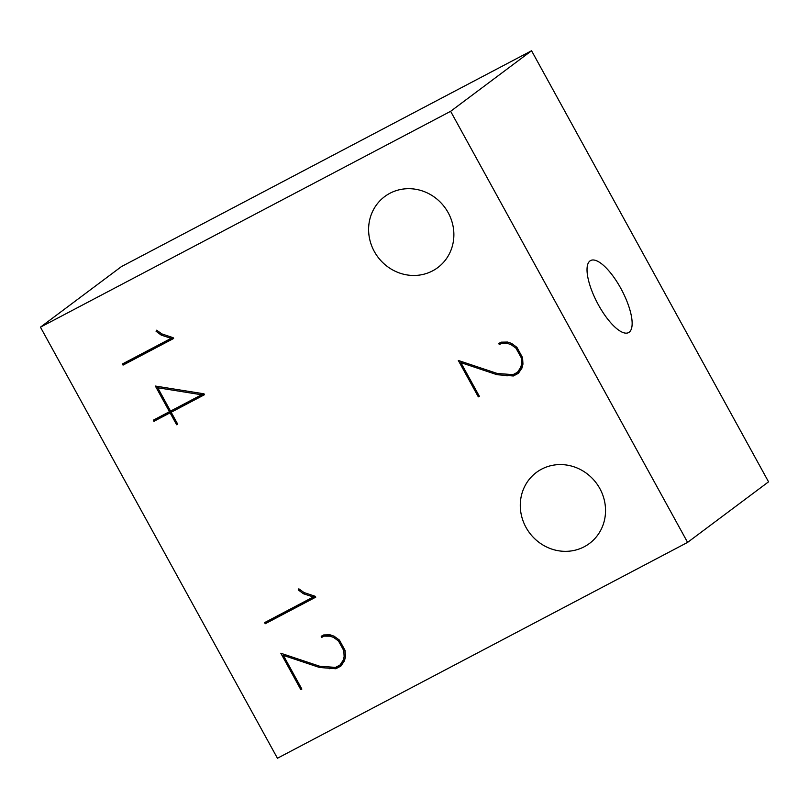 <?xml version="1.0" encoding="UTF-8"?>
<svg xmlns="http://www.w3.org/2000/svg" width="809" height="809" viewBox="0 0 809 809"><rect width="100%" height="100%" fill="white"/><g stroke="black" fill="none" stroke-linecap="round" stroke-linejoin="round"><path stroke-width="1.21" d="M599.823 488.535A44.333 41.653 53.2 0 1 589.468 543.456A44.333 41.653 53.2 0 1 526.002 527.387A44.333 41.653 53.2 0 1 536.357 472.466A44.333 41.653 53.2 0 1 599.823 488.535M448.156 212.646A44.333 41.653 53.2 0 1 437.8 267.577A44.333 41.653 53.2 0 1 374.324 251.508A44.333 41.653 53.2 0 1 384.69 196.577A44.333 41.653 53.2 0 1 448.156 212.646M589.994 260.933A40.723 13.773 -117.8 0 1 590.621 260.528A40.723 13.773 -117.8 0 1 621.261 289.187A40.723 13.773 -117.8 0 1 629.18 332.206A40.723 13.773 -117.8 0 1 628.553 332.61A40.723 13.773 -117.8 0 1 597.912 303.951A40.723 13.773 -117.8 0 1 589.994 260.933M170.537 411.114L157.704 387.754L201.593 394.772L170.537 411.114M159.161 386.662L157.704 387.754M203.059 393.67L201.593 394.772M531.564 50.755L121.401 266.616L40.45 327.17L277.436 758.245L687.599 542.384L768.55 481.83L531.564 50.755L450.623 111.308L40.45 327.17M322.983 635.328L323.438 636.137L325.714 634.944L330.547 634.974M345.443 656.675L344.816 659.001L341.6 663.835L339.982 665.049L343.198 660.215L344.138 656.686L343.825 650.679L338.496 640.971L333.541 637.401L329.991 636.187L324.096 636.147L321.81 637.35L321.213 636.258L323.731 634.934L330.112 634.822L334.046 636.167L339.416 640.111L345.069 650.406L345.453 656.918L344.432 660.862L340.872 666.1L335.826 668.75L319.515 667.476L283.342 655.381L301.858 689.066L300.817 689.612L280.824 653.237L319.717 666.242L335.502 667.405L339.982 665.049M283.615 654.178L284.01 654.875M330.537 667.425L337.454 667.536L341.246 665.544M124.192 363.039L124.657 363.898L173.45 338.223M266.373 621.686L266.849 622.536L315.631 596.86M500.498 342.551L500.943 343.37L503.218 342.167L508.052 342.197M522.948 363.908L522.321 366.234L519.105 371.068L517.487 372.282L520.703 367.448L521.653 363.919L521.34 357.912L516 348.204L511.055 344.634L507.496 343.421L501.6 343.38L499.325 344.583L498.718 343.491L501.236 342.167L507.617 342.055L511.551 343.4L516.921 347.344L522.574 357.639L522.958 364.151L521.936 368.095L518.377 373.333L513.341 375.983L497.029 374.709L460.847 362.614L479.363 396.299L478.321 396.845L458.329 360.47L497.222 373.465L513.007 374.638L517.487 372.282M461.13 361.401L461.514 362.108M508.042 374.658L514.959 374.769L518.751 372.767M155.085 419.244L155.55 420.104L171.791 411.771M170.446 410.942L169.455 411.68L155.368 386.055L204.01 393.821L204.495 394.701L171.164 412.246L204.343 394.428M157.876 386.459L158.331 387.278M687.599 542.384L450.623 111.308M344.816 659.001L343.198 660.215M345.382 655.755L344.138 656.686M344.816 649.94L343.825 650.679M339.477 640.232L338.496 640.971M334.633 636.592L333.541 637.401M331.286 635.227L329.991 636.187M325.714 634.944L324.096 636.147M323.438 636.137L321.81 637.35M337.454 667.536L335.826 668.75M331.144 667.506L329.526 668.709M320.971 666.394L319.515 667.476M284.535 654.481L283.342 655.381M301.767 688.904L300.817 689.612M161.79 333.884L173.156 337.697L173.601 338.496L123.039 365.112L122.412 363.969L171.134 338.334L161.224 335.108L156.066 331.265L156.663 330.193L161.79 333.884M124.657 363.898L123.039 365.112M172.347 337.424L171.134 338.334M162.518 334.127L161.224 335.108M157.088 330.497L156.066 331.265M298.855 588.831L303.972 592.522L315.348 596.344L315.783 597.143L265.231 623.749L264.604 622.617L313.326 596.971L303.405 593.745L298.258 589.903L298.855 588.831M266.849 622.536L265.231 623.749M314.539 596.071L313.326 596.971M304.71 592.775L303.405 593.745M299.279 589.134L298.258 589.903M522.321 366.234L520.703 367.448M522.897 362.988L521.653 363.919M522.321 357.173L521.34 357.912M516.991 347.466L516 348.204M512.137 343.825L511.055 344.634M508.79 342.45L507.496 343.421M503.218 342.167L501.6 343.38M500.943 343.37L499.325 344.583M514.959 374.769L513.341 375.983M508.649 374.729L507.031 375.942M498.475 373.627L497.029 374.709M462.05 361.714L460.847 362.614M479.272 396.137L478.321 396.845M171.164 412.246L177.717 424.179L176.645 424.745L170.082 412.812L153.932 421.307L153.316 420.174L169.455 411.68M177.626 424.007L176.645 424.745M171.7 411.599L170.082 412.812M155.55 420.104L153.932 421.307"/></g></svg>
